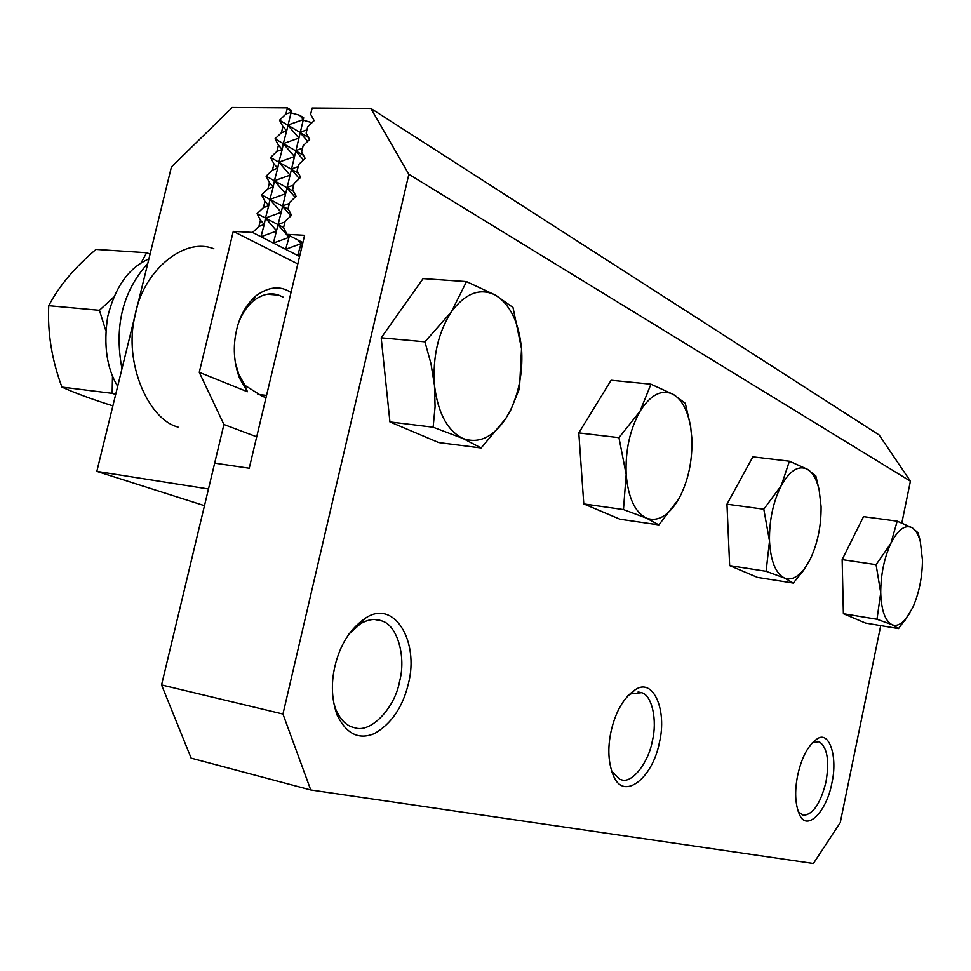 <?xml version="1.0" encoding="UTF-8"?>
<svg xmlns="http://www.w3.org/2000/svg" width="971" height="971" viewBox="0 0 971 971"><rect width="100%" height="100%" fill="white"/><g stroke="black" fill="none" stroke-linecap="round" stroke-linejoin="round"><path stroke-width="1.46" d="M798.223 811.683L803.308 815.3C813.006 814.669 820.568 803.539 825.993 781.898C829.562 760.645 827.292 747.257 819.184 741.735L812.363 742.657M797.713 775.174C801.718 757.149 808.224 745.036 817.206 738.87C829.319 730.216 837.997 757.04 831.844 783.209C826.685 811.622 806.816 831.989 799.594 814.79C795.103 804.449 794.472 791.244 797.713 775.174M611.596 771.132L619.801 779.337L621.658 779.871C632.121 783.694 648.64 762.381 652.318 741.007C657.488 720.858 652.111 695.054 641.588 692.675L630.713 693.901L627.594 695.976M611.099 731.224C615.638 711.427 623.698 697.579 635.301 689.701C653.119 677.212 667.368 710.141 659.382 742.597C652.658 778.135 623.807 801.245 613.551 775.999C608.247 763.218 607.433 748.289 611.099 731.224M333.599 702.567L335.978 709.825C339.996 718.819 345.19 724.5 351.575 726.866L355.107 727.886C371.128 733.178 394.979 707.689 399.554 681.484C406.315 657.149 397.491 625.021 381.688 620.894L379.819 620.275C374.114 618.551 367.718 619.668 360.617 623.637L348.953 634.027M334.959 666.179C339.996 644.865 350.009 628.977 364.999 618.503C393.668 598.172 419.496 640.909 408.451 683.499C402.771 707.131 391.447 723.808 374.466 733.542C359.003 740.084 346.611 734.076 337.289 715.481C331.657 699.921 330.88 683.487 334.959 666.179M901.828 522.981L910.422 481.191L879.131 434.984L370.886 108.436L408.852 174.307L282.949 714.049L310.744 789.969L191.129 758.145L161.562 684.943L282.949 714.049M161.562 684.943L214.664 463.143L249.231 468.24L304.603 235.322L287.015 234.351L283.556 227.736L285.061 221.4L291.567 215.307L288.096 208.741L288.448 206.592L289.601 202.417L296.094 196.3L292.623 189.782L292.963 187.682L294.128 183.47L300.622 177.329L297.138 170.86L297.466 168.808L298.643 164.56L305.137 158.394L301.653 151.974L303.146 145.686L309.652 139.484L306.156 133.112L307.649 126.837L314.155 120.622L310.647 114.299L312.14 108.036L370.886 108.436M287.015 234.351L302.867 242.604M288.096 208.741L289.601 202.417M292.623 189.782L294.128 183.47M297.138 170.86L298.643 164.56M301.653 151.974L303.146 145.686M306.156 133.112L307.649 126.837M310.647 114.299L312.14 108.036M283.556 227.736L285.061 221.4M880.733 625.627L840.243 822.655L813.395 863.51L310.744 789.969M910.422 481.191L408.852 174.307M235.249 362.256L238.793 374.405L245.032 385.426L247.387 391.726L239.667 378.459C233.756 362.79 232.749 346.513 236.657 329.642C239.813 316.012 246.149 304.809 255.664 296.034C268.627 286.554 280.401 285.389 290.997 292.538M283.022 297.053L278.701 295.148C270.424 292.259 261.867 294.274 253.006 301.168C246.646 306.812 241.828 314.058 238.575 322.918M298.934 138.088L303.353 119.603L287.732 125.101L298.934 138.088L283.289 143.623L294.504 156.598L278.847 162.181L290.074 175.156L298.934 138.088M284.916 221.958L277.84 224.532L265.447 218.038L264.233 224.507L258.929 226.437L252.557 232.445L260.968 236.73L264.233 224.507L260.434 220.162L257.072 213.656L265.447 218.038L276.723 231.001L260.968 236.73L273.397 243.078L281.177 212.346L265.447 218.038L268.736 205.706L264.949 201.349L261.575 194.892L269.926 199.383L273.239 186.942L269.453 182.584L266.078 176.176L274.392 180.764L285.632 193.727L269.926 199.383L281.177 212.346L290.074 175.156L274.392 180.764L277.73 168.214L273.956 163.856L270.569 157.496L278.847 162.181L282.209 149.522L278.446 145.152L275.048 138.841L283.289 143.623L286.688 130.854L282.925 126.497L279.527 120.222L308.56 137.494M266.078 176.176L272.45 170.095L277.73 168.214L278.847 162.181L298.437 173.275M257.072 213.656L263.444 207.624L268.736 205.706L269.926 199.383L288.399 209.335M261.575 194.892L267.96 188.835L273.239 186.942L274.392 180.764L293.412 191.275M270.569 157.496L276.941 151.379L282.209 149.522L283.289 143.623L303.486 155.348M303.353 119.603L303.656 117.734L299.626 115.282L303.353 119.603M285.632 249.316L297.672 255.446L301.095 243.648L285.632 249.316L289.006 237.373L273.397 243.078L285.632 249.316M297.951 240.043L301.095 243.648L301.35 241.815M306.812 129.896L299.881 132.335L307.673 141.365M298.073 166.624L291.094 169.112L299.286 178.591M289.309 203.485L282.258 206.022L290.875 215.95M300.027 254.584L297.672 255.446L299.578 256.429M289.297 235.54L289.006 237.373L277.84 224.532L283.581 227.542M293.691 185.036L286.676 187.549L295.087 197.247M302.442 148.235L295.487 150.711L303.486 159.96M275.048 138.841L281.432 132.711L286.688 130.854L291.154 112.223L285.899 114.068L279.527 120.222M256.708 436.804L223.913 424.497L208.474 488.996L96.833 471.372L171.418 166.976L232.203 107.49L287.392 107.866L291.494 110.354L291.154 112.223L287.392 107.866L285.899 114.068M252.557 232.445L233.271 231.377L297.806 263.918M299.626 115.282L290.984 112.867M311.667 122.577L303.195 120.21M96.833 471.372L204.48 505.685M233.271 231.377L199.273 372.33L247.387 391.726M223.913 424.497L199.273 372.33M260.434 220.162L258.929 226.437M264.949 201.349L263.444 207.624M269.453 182.584L267.96 188.835M273.956 163.856L272.45 170.095M278.446 145.152L276.941 151.379M282.925 126.497L281.432 132.711M266.066 397.442L262.619 396.508L245.032 385.426M898.539 628.601L865.525 623.079L843.386 613.721L842.148 559.624L876.073 564.661L880.721 592.771L876.983 619.28L892.021 624.693L898.539 628.601L909.888 613.053M843.386 613.721L876.983 619.28M842.148 559.624L863.522 516.645L897.18 521.16L890.893 543.335L876.073 564.661M920.435 542.121L918.141 532.824L911.915 527.629L897.18 521.16M912.716 607.628L905.882 618.843C900.93 624.547 896.318 626.501 892.021 624.693C885.115 620.991 881.352 610.346 880.721 592.771C880.758 574.589 884.156 558.107 890.893 543.335C897.944 529.668 904.948 524.425 911.915 527.629C915.556 529.656 918.36 534.378 920.35 541.782L922.45 559.964C922.316 577.357 919.076 593.245 912.716 607.628M769.505 541.09L766.107 571.3L784.374 577.976L793.307 583.073L803.503 570.438L809.911 559.866L804.182 569.091C797.361 577.587 790.758 580.549 784.374 577.976C775.635 573.388 770.671 561.104 769.505 541.09C769.178 520.432 773.098 501.922 781.267 485.585L763.801 509.205L769.505 541.09M793.307 583.073L757.526 577.405L729.658 565.608L766.107 571.3M729.658 565.608L726.963 504.192L763.801 509.205M726.963 504.192L752.865 456.843L789.399 461.213L781.267 485.585C789.824 470.534 798.502 465.073 807.289 469.211L789.399 461.213M819.136 489.87L815.822 475.911L807.289 469.211C812.642 472.27 816.599 479.164 819.136 489.87L821.078 506.559C821.26 526.221 817.533 543.978 809.911 559.866M626.186 474.503L623.467 509.569L646.334 518.065L658.872 524.898L678.778 498.936L676.083 503.318C666.519 516.973 656.602 521.888 646.334 518.065C634.913 512.227 628.201 497.698 626.186 474.503C625.251 450.568 629.876 429.473 640.071 411.206L618.952 437.654L626.186 474.503M658.872 524.898L619.959 519.218L583.789 503.913L623.467 509.569M583.789 503.913L578.813 432.908L618.952 437.654M578.813 432.908L611.123 380.244L650.934 384.188L640.071 411.206C650.801 394.493 661.882 388.898 673.291 394.396L650.934 384.188M685.295 403.305L673.291 394.396C681.8 399.457 687.565 410.199 690.599 426.621L691.862 438.491L690.575 425.929L685.295 403.305M691.862 438.491C692.566 461.079 688.196 481.228 678.778 498.936M434.486 385.426L435.081 406.813L433.139 427.216L462.912 438.455L481.131 447.983L505.77 418.55L510.928 409.713L519.473 388.521L521.536 348.759L512.991 307.455L495.538 295.16L466.517 281.602L451.394 311.812L424.922 341.828L430.954 363.591L434.486 385.426C432.52 357.025 438.152 332.483 451.394 311.812C465.4 293.084 480.123 287.537 495.538 295.16C510.285 304.627 518.951 322.506 521.536 348.759L521.743 351.975C522.629 372.439 519.036 391.507 510.964 409.167L505.77 418.55C492.965 437.411 478.679 444.038 462.912 438.455C447.388 430.711 437.909 413.027 434.486 385.426M481.131 447.983L438.722 442.558L389.929 421.924L433.139 427.216M389.929 421.924L381.19 337.811L424.922 341.828M381.19 337.811L423.089 278.616L466.517 281.602M178.045 427.082C147.92 419.387 123.73 361.855 134.799 316.849C141.657 272.742 183.228 236.256 213.899 248.819M121.97 368.762C114.032 326.487 122.637 291.385 147.774 263.457M117.673 386.337C106.737 368.276 103.412 345.057 107.696 316.68C115.197 286.797 128.925 267.547 148.891 258.941M112.879 405.866C91.662 399.178 74.67 392.903 61.926 387.077C51.815 359.78 47.421 332.652 48.744 305.695C58.988 286.117 74.755 267.365 96.032 249.401L146.633 252.739L150.092 254.038M105.815 330.698L99.443 310.307L113.656 297.162M141.05 262.935L146.633 252.739M99.443 310.307L48.744 305.695M115.683 394.457L112.163 393.34L61.926 387.077M112.163 393.34L112.49 375.692M812.848 742.39L817.206 738.87M630.713 693.901L635.301 689.701M360.617 623.637L364.999 618.503M817.157 741.322L819.184 741.735M638.081 691.959L641.588 692.675M374.794 619.534L381.688 620.894M337.289 715.481L335.978 709.825M613.551 775.999L611.779 771.702M255.664 296.034L253.006 301.168M239.667 378.459L238.793 374.405M267.207 294.237L278.701 295.148M904.329 621.44L905.882 618.843M920.35 541.782L919.464 537.813M803.503 570.438L804.182 569.091M690.599 426.621L690.575 425.929M257.873 394.384L266.552 395.415"/></g></svg>
